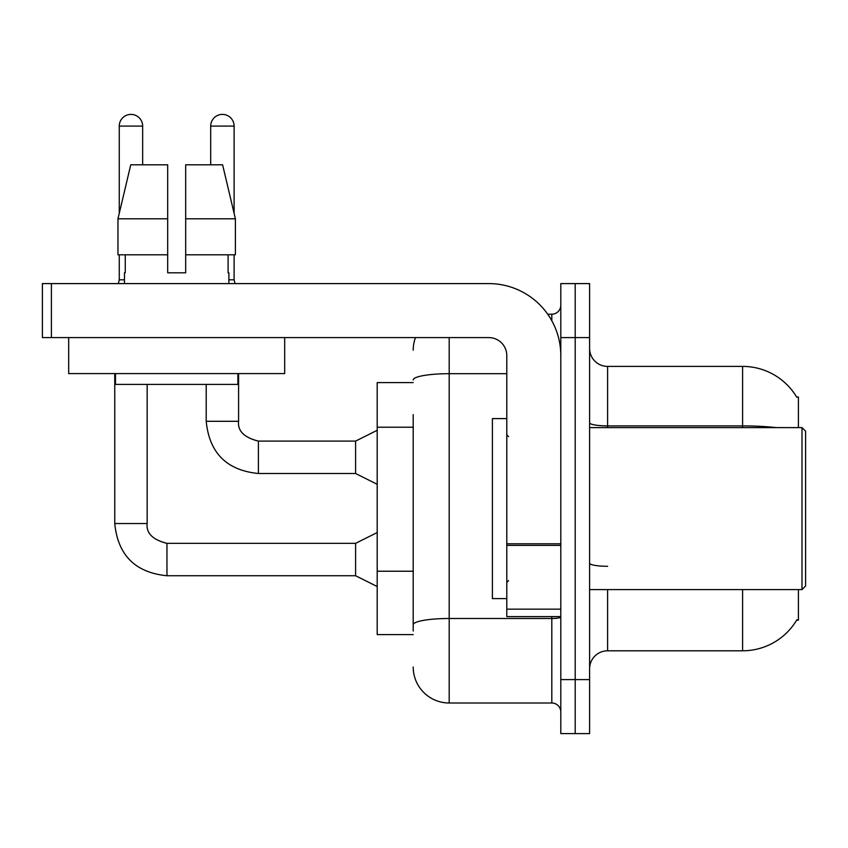 <?xml version="1.0" encoding="UTF-8"?>
<svg xmlns="http://www.w3.org/2000/svg" width="848" height="848" viewBox="0 0 848 848"><rect width="100%" height="100%" fill="white"/><g stroke="black" fill="none" stroke-linecap="round" stroke-linejoin="round"><path stroke-width="1.27" d="M798.403 589.604L798.403 620.195L796.632 620.195L796.95 619.665A62.996 62.996 0 0 1 742.604 650.798L607.603 650.798A17.999 17.999 0 0 0 589.604 668.796M798.403 427.604L798.403 397.002L796.76 397.224A62.996 62.996 0 0 0 742.604 366.4A62.996 62.996 0 0 1 796.632 397.002A62.996 62.996 0 0 0 742.604 366.4L607.603 366.4A17.999 17.999 0 0 1 589.604 348.401A17.999 17.999 0 0 0 607.603 366.4L607.603 427.604M413.199 382.596L377.201 382.596L377.201 634.601L413.199 634.601M575.198 679.598L575.198 733.605L589.604 733.605L589.604 679.598L575.198 679.598L575.198 733.605L560.804 733.605L560.804 679.598L575.198 679.598L575.198 337.599L575.198 679.598M560.804 679.598L560.804 283.603L575.198 283.603L575.198 337.599L575.198 283.603L589.604 283.603L589.604 679.598M413.199 630.997L413.199 414.619M449.196 337.599L449.196 703.003L551.804 703.003L551.804 616.602M547.702 314.205L551.804 314.205A8.999 8.999 0 0 0 560.804 305.195M560.804 712.002A8.999 8.999 0 0 0 551.804 703.003M413.199 350.203A35.998 35.998 0 0 1 415.478 337.599M449.196 703.003A35.998 35.998 0 0 1 413.199 667.005M560.804 616.602L506.797 616.602L506.797 543.812L560.804 543.812M560.804 355.598A71.995 71.995 0 0 0 488.798 283.603L51.399 283.603L51.399 337.599L488.798 337.599A17.999 17.999 0 0 1 506.797 355.598L506.797 543.812M51.399 337.599L42.4 337.599L42.4 283.603L51.399 283.603M506.797 418.605L492.402 418.605L492.402 598.603L506.797 598.603M801.996 589.604L805.6 586L805.6 431.197L801.996 427.604L801.996 589.604L589.604 589.604M284.684 373.597L68.677 373.597L68.677 337.599L284.684 337.599L284.684 373.597M185.68 272.802L167.681 272.802L185.68 272.802L167.681 272.802L185.68 272.802L185.68 164.798L222.611 164.798L235.394 218.805L235.394 254.803L185.68 254.803M210.696 164.798L210.696 126.098A11.702 11.702 0 0 1 222.399 114.395A11.702 11.702 0 0 1 234.101 126.098L234.101 213.314L235.394 218.805L185.68 218.805M167.681 218.805L167.681 254.803L117.967 254.803L117.967 218.805L130.751 164.798L167.681 164.798L167.681 218.805L117.967 218.805L119.261 213.314L119.261 126.098L142.655 126.098L142.655 164.798M124.476 272.802L125.26 272.802L124.476 272.802L124.476 283.603M228.875 272.802L228.101 272.802L228.875 272.802L228.875 283.603M228.101 254.803L228.101 272.802M167.681 254.803L167.681 272.802M125.26 272.802L125.26 254.803M115.476 373.597L115.476 384.398L237.885 384.398L237.885 373.597M235.394 254.803L235.394 218.805L222.611 164.798M130.751 164.798L117.967 218.805M119.261 126.098A11.702 11.702 0 0 1 130.963 114.395A11.702 11.702 0 0 1 142.655 126.098M377.201 586.54L355.598 575.739L355.598 543.335L377.201 532.544M114.756 373.597L114.756 523.545L147.16 523.545L147.16 384.398M119.261 254.803L119.261 279.819L124.476 279.819M377.201 484.303L355.598 473.502L355.598 441.098L377.201 430.296M206.202 384.398L206.202 421.297L238.595 421.297L238.595 373.597M228.875 279.819L234.101 279.819L235.044 283.603M234.101 254.803L234.101 279.819M413.199 427.222L377.201 427.222M413.199 571.223L377.201 571.223M607.603 589.604L607.603 650.798M742.604 650.798L742.604 589.604M796.76 397.224A62.996 62.996 0 0 0 742.604 366.4L742.604 425.897L607.603 425.897A17.999 3.127 0 0 1 589.604 422.77M776.355 427.604A62.996 10.939 180 0 0 742.604 425.897L742.604 427.604M589.604 337.599L560.804 337.599M607.603 566.294A17.999 3.127 -0 0 1 589.604 563.167M560.804 616.931A8.999 1.558 0 0 1 551.804 618.499L449.196 618.499A35.998 6.254 180 0 0 413.199 624.753M413.199 379.946A35.998 6.254 180 0 1 449.196 373.692L506.797 373.692M551.804 320.745L551.804 314.205M560.804 545.381L506.797 545.381M506.797 609.161L560.804 609.161M355.598 575.739L166.961 575.739C135.288 572.612 117.893 555.207 114.756 523.545C117.893 555.207 135.288 572.612 166.961 575.739C135.288 572.612 117.893 555.207 114.756 523.545C117.893 555.207 135.288 572.612 166.961 575.739C135.288 572.612 117.893 555.207 114.756 523.545C117.893 555.207 135.288 572.612 166.961 575.739C135.288 572.612 117.893 555.207 114.756 523.545C117.893 555.207 135.288 572.612 166.961 575.739C135.288 572.612 117.893 555.207 114.756 523.545C117.893 555.207 135.288 572.612 166.961 575.739C135.288 572.612 117.893 555.207 114.756 523.545C117.893 555.207 135.288 572.612 166.961 575.739L166.961 543.377C152.672 539.741 146.068 533.138 147.16 523.545C146.068 533.138 152.672 539.741 166.961 543.335C152.672 539.741 146.068 533.138 147.16 523.545C146.068 533.138 152.672 539.741 166.961 543.335C152.672 539.741 146.068 533.138 147.16 523.545C146.068 533.138 152.672 539.741 166.961 543.335C152.672 539.741 146.068 533.138 147.16 523.545C146.068 533.138 152.672 539.741 166.961 543.335C152.672 539.741 146.068 533.138 147.16 523.545C146.068 533.138 152.672 539.741 166.961 543.335C152.672 539.741 146.068 533.138 147.16 523.545C146.068 533.138 152.672 539.741 166.961 543.335C152.672 539.741 146.068 533.138 147.16 523.545M355.598 473.502L258.396 473.502C226.734 470.375 209.329 452.97 206.202 421.297C209.329 452.97 226.734 470.375 258.396 473.502C226.734 470.375 209.329 452.97 206.202 421.297C209.329 452.97 226.734 470.375 258.396 473.502C226.734 470.375 209.329 452.97 206.202 421.297C209.329 452.97 226.734 470.375 258.396 473.502C226.734 470.375 209.329 452.97 206.202 421.297C209.329 452.97 226.734 470.375 258.396 473.502C226.734 470.375 209.329 452.97 206.202 421.297C209.329 452.97 226.734 470.375 258.396 473.502C226.734 470.375 209.329 452.97 206.202 421.297C209.329 452.97 226.734 470.375 258.396 473.502L258.396 441.13C244.107 437.504 237.514 430.901 238.595 421.297C237.514 430.901 244.107 437.504 258.396 441.098C244.107 437.504 237.514 430.901 238.595 421.297C237.514 430.901 244.107 437.504 258.396 441.098C244.107 437.504 237.514 430.901 238.595 421.297C237.514 430.901 244.107 437.504 258.396 441.098C244.107 437.504 237.514 430.901 238.595 421.297C237.514 430.901 244.107 437.504 258.396 441.098C244.107 437.504 237.514 430.901 238.595 421.297C237.514 430.901 244.107 437.504 258.396 441.098C244.107 437.504 237.514 430.901 238.595 421.297C237.514 430.901 244.107 437.504 258.396 441.098L355.598 441.098M210.696 126.098L234.101 126.098M508.599 436.603L506.797 434.801M589.604 427.604L801.996 427.604M508.599 580.604L506.797 582.396M355.598 543.335L166.961 543.335M114.756 523.545C117.893 555.207 135.288 572.612 166.961 575.739M119.261 279.819L118.317 283.603"/></g></svg>
